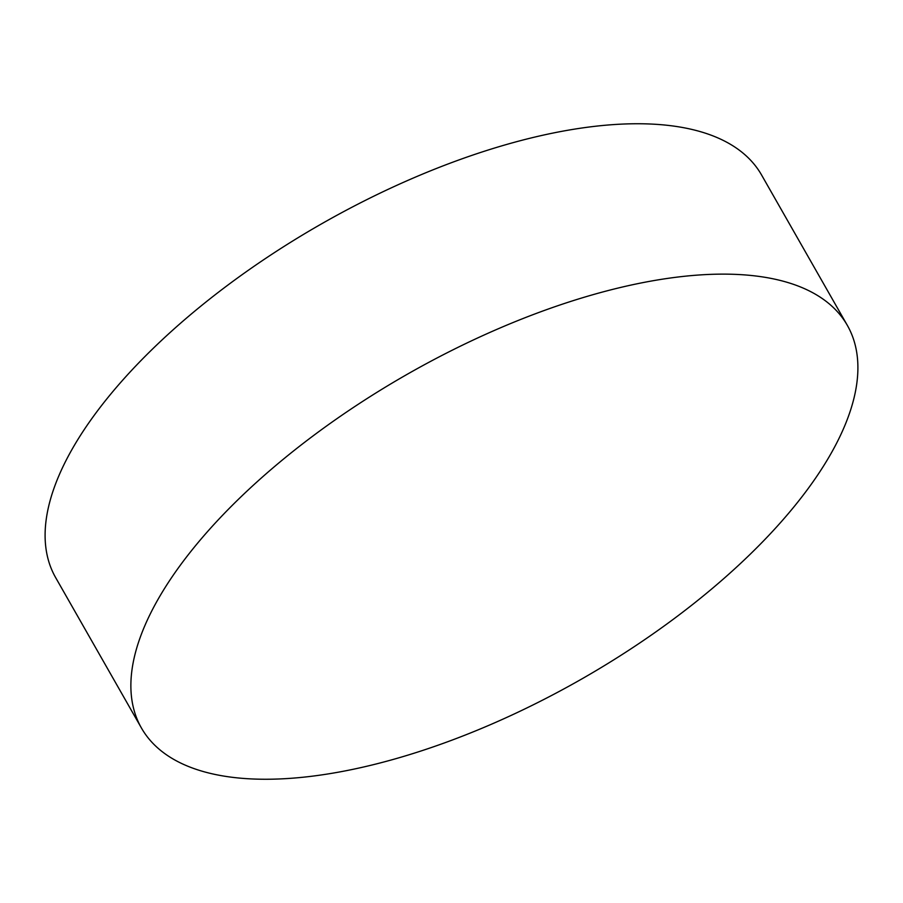 <?xml version="1.0" encoding="UTF-8"?>
<svg xmlns="http://www.w3.org/2000/svg" width="903" height="903" viewBox="0 0 903 903"><rect width="100%" height="100%" fill="white"/><g stroke="black" fill="none" stroke-linecap="round" stroke-linejoin="round"><path stroke-width="1.35" d="M847.341 325.373L761.568 174.99A406.327 175.566 150.3 0 0 507.317 144.266A406.327 175.566 150.3 0 0 153.171 348.4A406.327 175.566 150.3 0 0 55.659 577.627L141.432 728.01A406.327 175.566 -29.7 0 1 238.945 498.783A406.327 175.566 -29.7 0 1 593.09 294.649A406.327 175.566 -29.7 0 1 847.341 325.373A406.327 175.566 -29.7 0 1 749.829 554.6A406.327 175.566 -29.7 0 1 395.683 758.734A406.327 175.566 -29.7 0 1 141.432 728.01"/></g></svg>
